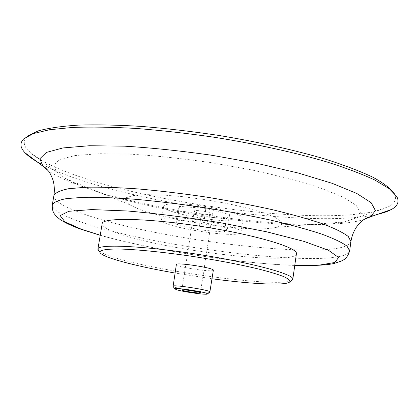 <?xml version="1.0" encoding="UTF-8"?>
<svg xmlns="http://www.w3.org/2000/svg" width="419" height="419" viewBox="0 0 419 419"><rect width="100%" height="100%" fill="white"/><g stroke="black" fill="none" stroke-linecap="round" stroke-linejoin="round"><path stroke-width="0.31" stroke-dasharray="2.1 1.57" d="M177.735 210.6L179.505 206.389L205.855 208.39L229.581 214.638L226.459 218.608L200.958 216.571L177.735 210.6L175.608 224.06L177.321 220.221L179.505 206.389M195.06 211.946L194.165 211.16C193.966 209.285 213.276 212.276 212.517 213.999C212.716 215.492 198.664 213.831 195.06 211.946M134.651 207.243L129.351 204.592L125.092 200.795L126.271 197.689L133.132 195.553L145.456 194.599L162.514 194.971L183.04 196.689L205.341 199.643L227.496 203.571L247.582 208.143L263.954 212.941L275.414 217.576L281.301 221.688L281.489 225.003L276.283 227.339C253.144 233.336 163.991 220.567 134.651 207.243M185.921 204.147C211.537 205.865 245.078 214.46 243.051 218.498C243.088 226.522 161.236 213.852 163.703 206.216C164.567 203.927 171.973 203.236 185.921 204.147M77.164 184.266L65.83 178.724L56.24 171.675L53.742 164.981L59.896 159.445L75.216 155.538L99.533 153.7L131.776 154.244C156.627 155.826 183.061 158.633 211.071 162.656L251.934 169.973C277.965 175.624 300.685 181.579 320.095 187.843L342.716 196.951L356.14 205.305L360.33 212.443L355.925 218.069L344.654 221.887C291.886 233.126 138.506 211.113 77.164 184.266M396.803 196.584L394.269 193.499C397.003 198.8 395.143 203.189 388.68 206.656C341.825 230.387 137.364 204.168 55.072 167.15C42.597 161.645 33.73 156.224 28.466 150.892C23.359 145.634 22.909 140.889 27.12 136.662L28.005 135.892M377.697 214.292C310.579 229.277 130.314 203.655 52.537 169.48L41.167 164.028M296.416 253.773C295.212 266.489 158.827 249.583 115.173 232.267C106.337 228.931 102 226.077 102.168 223.699M291.346 280.646C276.718 287.811 152.574 270.779 111.161 256.438C104.87 254.343 100.775 252.484 98.874 250.85M212.045 278.771L175.027 273.041M213.344 270.239C213.826 272.235 185.821 268.579 178.305 265.683L176.368 264.515M209.835 292.153C207.971 293.279 182.024 289.613 174.922 287.235L173.094 286.465M177.321 220.221L203.686 222.4L227.491 228.439L224.422 232.047L226.459 218.608M224.422 232.047L198.899 229.842L200.958 216.571M227.491 228.439L229.581 214.638M203.686 222.4L205.855 208.39M198.899 229.842L175.608 224.06M183.705 218.247C209.338 220.158 242.989 228.481 241.009 232.163C241.145 239.521 159.157 226.831 161.519 219.855C162.352 217.765 169.747 217.231 183.705 218.247M364.043 219.493C312.92 235.258 137.175 211.192 66.553 180.38C58.859 177.069 52.694 173.806 48.07 170.58M350.923 241.527C345.319 263.441 146.702 239.548 76.75 211.365C61.31 205.41 53.7 200.141 53.915 195.547M349.661 250.861C344.224 271.439 145.487 247.11 75.284 219.933C59.791 214.182 52.124 209.149 52.291 204.828M294.777 265.337C240.522 263.776 152.422 250.138 100.235 235.216M200.413 292.839L212.517 213.999M181.867 289.969L194.165 211.16M276.283 227.339L344.654 221.887M129.351 204.592L65.83 178.724M355.925 218.069L388.68 206.656M56.24 171.675L28.466 150.892M27.12 136.662L23.773 138.836M100.22 235.305C152.788 250.222 240.124 263.74 294.767 265.426M241.009 232.163L243.051 218.498M161.519 219.855L163.703 206.216"/><path stroke-width="0.63" d="M182.82 290.446L181.867 289.969C181.527 288.979 201.036 291.996 200.413 292.839C200.722 293.625 186.565 291.697 182.82 290.446M28.005 135.892L38.171 130.906C48.159 128.151 61.514 126.224 78.248 125.113C96.799 124.548 117.891 124.982 141.512 126.418C166.196 128.444 191.713 131.409 218.058 135.316C257.439 141.763 294.714 150.081 325.437 159.152C344.559 165.269 360.424 171.313 373.025 177.295C383.589 183.113 390.67 188.513 394.269 193.499M41.167 164.028C33.965 160.22 28.597 156.486 25.067 152.825C20.086 147.656 19.651 142.994 23.773 138.836L33.206 133.63L49.526 129.733L72.634 127.434C91.227 126.748 112.538 127.098 136.568 128.471C161.755 130.461 187.895 133.425 214.984 137.364C255.527 143.879 294.059 152.359 325.835 161.614C345.612 167.857 362.006 174.026 375.005 180.123L389.382 188.77L396.803 196.584C399.475 201.79 397.652 206.106 391.336 209.526C387.889 211.406 383.343 212.999 377.697 214.292M98.874 250.85L97.91 249.08L102.168 223.699C102.136 217.351 146.949 217.985 201.199 226.417C255.459 234.781 298.37 247.729 296.416 253.773L292.802 279.248L291.346 280.646M97.91 249.08C97.674 243.895 142.45 245.717 196.904 254.176C251.363 262.577 294.594 274.382 292.802 279.248M175.027 273.041C148.41 268.349 127.638 263.614 112.716 258.848C104.766 256.224 100.487 254.019 99.874 252.233C99.958 250.049 106.316 248.975 118.938 249.012C137.092 249.41 165.976 252.338 196.464 256.988C219.797 260.707 240.344 264.672 258.109 268.893C268.689 271.585 277.038 274.078 283.15 276.367C287.853 278.483 290.126 280.248 289.974 281.657C287.502 285.931 252.285 284.239 212.045 278.771M173.094 286.465L176.368 264.515C175.702 261.985 214.748 268.029 213.344 270.239L209.835 292.153M172.953 286.24C172.204 284.202 211.365 290.262 210.034 291.98M176.588 289.723L174.87 288.895C173.822 287.062 208.955 292.499 207.405 293.934C207.567 295.243 183.166 291.902 176.588 289.723M48.07 170.58L42.843 166.149L39.894 158.686L46.341 152.437L62.866 147.954L89.367 145.739L124.742 146.179C152.113 147.844 181.265 150.898 212.203 155.334L257.308 163.441L298.338 173.052L332.188 183.328L356.779 193.452L371.176 202.723L375.434 210.631L370.365 216.853L364.043 219.493M25.067 152.825L42.843 166.149C43.78 166.212 45.592 167.773 48.269 170.832C49.552 172.068 51.113 175.121 52.962 179.997C54.376 184.863 54.695 190.048 53.915 195.547C55.339 192.698 60.231 190.425 68.596 188.728L85.953 187.23C100.701 186.947 118.195 187.523 138.443 188.948C159.875 190.865 182.312 193.547 205.755 196.988C229.135 200.795 251.337 205.027 272.35 209.678C292.074 214.439 308.923 219.184 322.897 223.908C334.896 228.496 343.36 232.707 348.304 236.536L350.923 241.527C351.845 236.049 353.715 231.204 356.532 226.993C359.769 222.903 362.184 220.467 363.776 219.676C367.254 217.571 369.453 216.628 370.365 216.853L391.336 209.526M53.915 195.547L52.291 204.828C53.69 202.152 58.555 200.057 66.899 198.538L84.24 197.286C98.978 197.16 116.477 197.857 136.73 199.386C158.183 201.392 180.647 204.126 204.116 207.583C227.533 211.386 249.766 215.57 270.821 220.143C290.592 224.814 307.483 229.439 321.493 234.017C333.529 238.448 342.03 242.486 347 246.136L349.661 250.861L350.923 241.527M100.235 235.216L81.207 229.172L64.929 221.824L60.174 215.607L68.857 211.286L91.688 209.579L127.423 210.982C156.769 213.528 188.016 217.487 221.169 222.85L266.987 231.88L304.047 241.412L328.417 250.243L338.552 257.439L334.975 262.451L319.545 265.07L294.777 265.337M52.291 204.828C51.925 212.339 55.051 214.486 55.067 214.816C56.596 216.471 55.455 215.727 59.87 219.305C64.636 222.568 71.455 225.81 80.322 229.031L100.22 235.305M294.767 265.426C314.072 265.824 327.229 265.159 334.226 263.431L341.417 261.021C342.637 260.037 346.937 259.722 349.661 250.861M289.974 281.657L292.635 279.693M99.874 252.233L97.936 249.551M207.405 293.934L210.024 292.012M174.87 288.895L172.953 286.271"/></g></svg>
